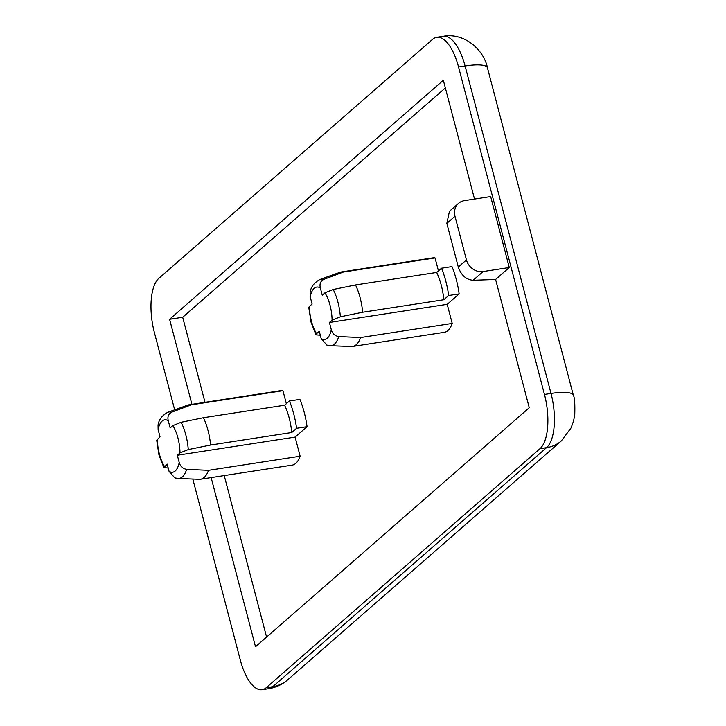 <?xml version="1.0" encoding="UTF-8"?>
<svg xmlns="http://www.w3.org/2000/svg" width="726" height="726" viewBox="0 0 726 726"><rect width="100%" height="100%" fill="white"/><g stroke="black" fill="none" stroke-linecap="round" stroke-linejoin="round"><path stroke-width="1.09" d="M171.654 412.214A33.614 13.612 81.2 0 0 167.924 412.25L187.952 405.072A37.661 15.255 81.2 0 1 189.114 404.781A37.661 15.255 81.2 0 1 191.328 404.827L171.654 412.214C168.432 413.929 167.307 416.769 168.269 420.735L170.165 427.968L172.852 425.618L181.11 422.287L203.434 417.731L284.592 405.226L289.429 401.006A50.702 20.537 81.2 0 1 293.749 414.001A50.702 20.537 81.2 0 1 296.589 428.295L307.062 426.679L295.119 437.097L300.137 456.2A37.661 15.255 81.2 0 1 292.215 465.103L200.585 479.224A37.661 15.255 81.2 0 1 199.387 479.296L178.133 478.479A33.614 13.612 81.2 0 0 186.646 469.341L208.507 470.321L300.137 456.2M289.429 401.006L299.902 399.391A50.702 20.537 81.2 0 1 304.221 412.386A50.702 20.537 81.2 0 1 307.062 426.679M178.133 478.479L174.794 477.88L169.076 471.337L167.18 464.105L163.913 467.644L158.949 454.957L156.698 440.156L160.019 436.816L158.123 429.583L158.05 425.091C158.831 419.664 162.125 415.39 167.924 412.25M203.434 417.731A37.661 15.255 81.2 0 1 208.026 430.491A37.661 15.255 81.2 0 1 210.594 445.02L291.752 432.514L296.589 428.295M284.592 405.226A37.661 15.255 81.2 0 1 289.184 417.985A37.661 15.255 81.2 0 1 291.752 432.514M362.673 312.234L340.358 316.79L332.091 320.121A26.481 10.727 -98.8 0 0 324.93 292.832L333.198 289.502L355.522 284.946A37.661 15.255 81.2 0 1 360.114 297.705A37.661 15.255 81.2 0 1 362.673 312.234L443.831 299.729L448.668 295.509A50.702 20.537 -98.8 0 0 445.828 281.216A50.702 20.537 -98.8 0 0 441.508 268.212L451.98 266.605A50.702 20.537 -98.8 0 1 456.3 279.601A50.702 20.537 -98.8 0 1 459.141 293.894L447.207 304.312L452.216 323.415A37.661 15.255 -98.8 0 1 444.294 332.317L352.664 346.438A37.661 15.255 81.2 0 1 351.475 346.502L330.212 345.694A33.614 13.612 81.2 0 0 338.724 336.555L360.595 337.536L452.216 323.415M316.572 333.661L315.991 334.858L311.027 322.172L308.777 307.361L309.421 306.372A26.481 10.727 -98.8 0 0 311.49 321.337A26.481 10.727 -98.8 0 0 316.572 333.661L319.268 331.319L321.164 338.552A26.481 10.727 -98.8 0 0 331.301 329.695L329.404 322.471L447.207 304.312M443.831 299.729A37.661 15.255 -98.8 0 0 441.263 285.2A37.661 15.255 -98.8 0 0 436.671 272.441L355.522 284.946M189.114 404.781L280.735 390.661A37.661 15.255 81.2 0 1 282.949 390.706L286.362 403.683M445.356 87.919L182.689 317.262L205.004 402.331M224.225 475.584L266.587 637.074M435.037 257.921A37.661 15.255 -98.8 0 0 432.823 257.866L341.193 271.987A37.661 15.255 81.2 0 1 343.407 272.041L435.037 257.921L438.44 270.898M192.817 479.042L240.297 660.025A43.46 17.605 -98.8 0 0 262.131 689.7A43.46 17.605 -98.8 0 0 266.251 687.685L539.99 448.668A43.46 17.605 -98.8 0 0 544.464 394.454L458.551 66.983A43.46 17.605 -98.8 0 0 436.725 37.307A43.46 17.605 -98.8 0 0 432.605 39.322L158.858 278.339A43.46 17.605 -98.8 0 0 154.393 332.553L174.667 409.836M474.514 199.06L443.341 80.259L169.594 319.277L191.918 404.346M454.993 216.266L446.835 223.381L458.297 267.041L466.446 259.926L454.993 216.266A14.484 12.832 48.9 0 1 458.551 203.334A14.484 12.832 48.9 0 1 464.504 200.603L490.676 196.564L509.289 267.522L495.604 279.474L529.254 407.731L255.507 646.748L211.13 477.599M182.689 317.262L169.594 319.277M343.407 272.041L323.732 279.419A33.614 13.612 81.2 0 0 320.003 279.465L340.031 272.286A37.661 15.255 81.2 0 1 341.193 271.987M323.732 279.419C320.52 281.144 319.386 283.984 320.347 287.95A26.481 10.727 -98.8 0 0 310.211 296.798L312.107 304.031L309.421 306.372M310.211 296.798L310.129 292.306C310.919 286.879 314.204 282.595 320.003 279.465M315.991 334.858L320.284 335.212M330.212 345.694L326.872 345.086L321.164 338.552M360.595 337.536A37.661 15.255 81.2 0 1 352.664 346.438M331.301 329.695C332.39 333.615 334.868 335.902 338.724 336.555M448.668 295.509L459.141 293.894M329.404 322.471L332.091 320.121M441.508 268.212L436.671 272.441M324.93 292.832L322.244 295.173L320.347 287.95M466.446 259.926A14.484 12.832 48.9 0 0 483.117 271.551L509.289 267.522M483.117 271.551L473.116 280.281L495.604 279.474M473.116 280.281C466.11 279.664 461.164 275.245 458.297 267.041M446.835 223.381L449.458 211.275L458.551 203.334M191.328 404.827L282.949 390.706M163.913 467.644L168.205 468.007M208.507 470.321A37.661 15.255 81.2 0 1 200.585 479.224M210.594 445.02L188.27 449.585L180.012 452.906L177.326 455.256L179.222 462.489C180.311 466.401 182.789 468.687 186.646 469.341M177.326 455.256L295.119 437.097M157.333 439.166A26.481 10.727 -98.8 0 0 159.402 454.131A26.481 10.727 -98.8 0 0 164.493 466.455M181.11 422.287A33.614 13.612 81.2 0 1 185.838 434.938A33.614 13.612 81.2 0 1 188.27 449.585M333.198 289.502A33.614 13.612 81.2 0 1 337.926 302.143A33.614 13.612 81.2 0 1 340.358 316.79M266.251 687.685L272.795 686.678L546.542 447.661L539.99 448.668M544.464 394.454L551.007 393.447L465.094 65.975L458.551 66.983M573.358 395.316C574.602 397.276 575.065 403.801 574.747 414.891L573.531 421.134L571.081 427.886L561.407 440.827A36.218 32.071 -131.1 0 1 546.542 447.661A43.46 17.605 -98.8 0 0 551.007 393.447A36.218 8.231 -14.7 0 1 573.358 395.316L487.455 67.845A36.218 8.231 -14.7 0 0 465.094 65.975A43.46 17.605 -98.8 0 0 443.268 36.3L436.725 37.307M262.131 689.7L268.674 688.693A43.46 17.605 -98.8 0 0 272.795 686.678A36.218 32.071 -131.1 0 0 287.659 679.845L561.407 440.827M168.269 420.735A26.481 10.727 -98.8 0 0 158.123 429.583M169.076 471.337A26.481 10.727 -98.8 0 0 179.222 462.489M180.012 452.906A26.481 10.727 -98.8 0 0 172.852 425.618M287.659 679.845C282.178 684.591 275.853 687.54 268.674 688.693M487.455 67.845C483.997 49.903 464.331 32.38 443.268 36.3"/></g></svg>
